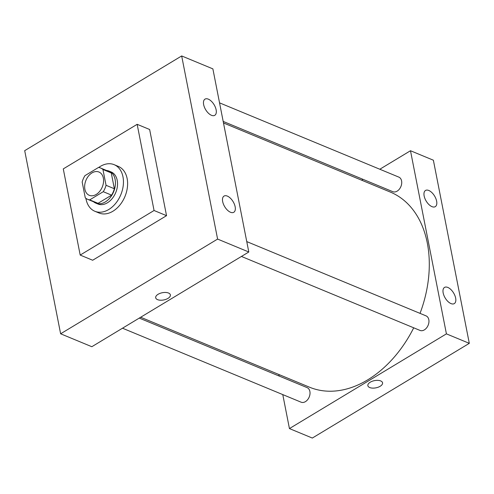 <?xml version="1.0" encoding="UTF-8"?>
<svg xmlns="http://www.w3.org/2000/svg" width="494" height="494" viewBox="0 0 494 494"><rect width="100%" height="100%" fill="white"/><g stroke="black" fill="none" stroke-linecap="round" stroke-linejoin="round"><path stroke-width="0.74" d="M91.995 172.894A12.609 8.824 112.5 0 1 98.936 172.017A12.609 8.824 112.5 0 1 102.264 187.041A12.609 8.824 112.5 0 1 89.284 195.315A12.609 8.824 112.5 0 1 84.752 184.849A12.609 8.824 112.5 0 1 91.995 172.894M82.171 182.033L85.271 197.835A16.932 11.85 112.5 0 0 87.629 199.31A16.932 11.85 112.5 0 0 89.717 199.872L103.258 191.697A16.932 11.85 112.5 0 0 106.049 185.299L102.95 169.498A16.932 11.85 112.5 0 0 100.591 168.022A16.932 11.85 112.5 0 0 98.504 167.46L84.962 175.636A16.932 11.85 112.5 0 0 82.171 182.033M106.049 185.299L114.367 188.745L111.267 172.943L102.95 169.498M100.591 168.022L108.908 171.467A16.932 11.85 112.5 0 1 111.267 172.943M114.367 188.745A16.932 11.85 112.5 0 1 111.582 195.142L103.258 191.697M87.629 199.31L95.953 202.756A16.932 11.85 112.5 0 0 98.034 203.318L111.582 195.142M93.545 201.762A17.333 12.134 -67.5 0 0 95.799 203.127A17.333 12.134 -67.5 0 0 110.113 197.699A17.333 12.134 -67.5 0 0 115.127 179.452A17.333 12.134 -67.5 0 0 109.063 171.097A17.333 12.134 -67.5 0 0 106.506 170.473M109.063 171.097L111.144 171.955A17.333 12.134 112.5 0 1 117.208 180.316A17.333 12.134 112.5 0 1 112.194 198.563A17.333 12.134 112.5 0 1 97.874 203.991L95.799 203.127M98.034 203.318L89.717 199.872M98.683 167.485A25.219 17.648 112.5 0 1 100.282 166.429A25.219 17.648 112.5 0 1 114.163 164.681A25.219 17.648 112.5 0 1 120.814 194.729A25.219 17.648 112.5 0 1 94.86 211.271A25.219 17.648 112.5 0 1 85.907 198.341M114.163 164.681L118.319 166.404A25.219 17.648 112.5 0 1 124.976 196.451A25.219 17.648 112.5 0 1 99.022 212.994L94.86 211.271M63.281 168.892L137.153 124.321L154.06 210.5L80.189 255.071L63.281 168.892M137.153 124.321L149.633 129.496L166.54 215.674L92.668 260.245L80.189 255.071M217.601 239.077L60.626 333.79L24.7 150.658L181.675 55.946L217.601 239.077L248.803 252.002L212.877 68.87L181.675 55.946L217.601 239.077L60.626 333.79L91.828 346.714L248.803 252.002M166.54 215.674L154.06 210.5M230.494 212.253A9.454 4.897 -121.1 0 1 223.436 204.146A9.454 4.897 -121.1 0 1 224.029 196.075A9.454 4.897 -121.1 0 1 230.383 198.193A9.454 4.897 -121.1 0 1 235.15 206.758A9.454 4.897 -121.1 0 1 233.798 212.272A9.454 4.897 -121.1 0 1 230.494 212.253M208.307 99.146A9.454 4.897 -121.1 0 1 216.131 109.81A9.454 4.897 -121.1 0 1 214.773 115.318A9.454 4.897 -121.1 0 1 205.695 109.754A9.454 4.897 -121.1 0 1 205.004 99.127A9.454 4.897 -121.1 0 1 208.307 99.146M181.675 55.946L24.7 150.658L60.626 333.79M155.69 297.783A7.484 3.68 168.9 0 0 157.555 299.648A7.484 3.68 -11.1 0 1 155.69 297.783A7.484 3.68 -11.1 0 1 162.328 292.726A7.484 3.68 -11.1 0 1 170.381 294.899A7.484 3.68 -11.1 0 1 166.015 299.321A7.484 3.68 -11.1 0 1 157.555 299.648A7.484 3.68 168.9 0 0 166.009 299.321A7.484 3.68 168.9 0 0 170.381 294.899M223.492 122.969L390.377 192.098A105.593 73.896 112.5 0 1 420.036 313.375M413.719 327.812A105.593 73.896 112.5 0 1 309.553 387.21L140.667 317.247M246.765 241.597L426.056 315.87A7.879 5.514 112.5 0 1 428.137 325.256A7.879 5.514 112.5 0 1 420.03 330.424L241.436 256.448M219.546 102.851L398.837 177.118A7.879 5.514 112.5 0 1 401.591 180.921A7.879 5.514 112.5 0 1 399.313 189.214A7.879 5.514 112.5 0 1 392.804 191.678L223.183 121.419M139.271 318.093L307.126 387.629A7.879 5.514 112.5 0 1 309.88 391.427A7.879 5.514 112.5 0 1 307.601 399.72A7.879 5.514 112.5 0 1 301.093 402.184L122.506 328.207M410.489 150.732L446.415 333.864L469.3 343.342L433.374 160.21L410.489 150.732L379.818 169.238M363.053 179.353L361.651 180.199M278.832 374.477L279.135 376.033M282.778 394.601L289.441 428.576L446.415 333.864M450.991 303.588A9.454 4.897 -121.1 0 1 443.933 295.48A9.454 4.897 -121.1 0 1 444.52 287.415A9.454 4.897 -121.1 0 1 450.874 289.533A9.454 4.897 -121.1 0 1 455.647 298.098A9.454 4.897 -121.1 0 1 454.289 303.606A9.454 4.897 -121.1 0 1 450.991 303.588M428.798 190.48A9.454 4.897 -121.1 0 1 436.628 201.144A9.454 4.897 -121.1 0 1 435.27 206.659A9.454 4.897 -121.1 0 1 426.192 201.089A9.454 4.897 -121.1 0 1 425.501 190.462A9.454 4.897 -121.1 0 1 428.798 190.48M289.441 428.576L312.325 438.055L469.3 343.342M370.272 382.189A7.484 3.68 -11.1 0 1 377.885 380.361A7.484 3.68 -11.1 0 1 382.56 382.794A7.484 3.68 -11.1 0 1 375.922 387.846A7.484 3.68 -11.1 0 1 367.863 385.672A7.484 3.68 -11.1 0 1 370.272 382.189M367.863 385.672A7.484 3.68 168.9 0 0 375.922 387.846A7.484 3.68 168.9 0 0 382.56 382.788"/></g></svg>
